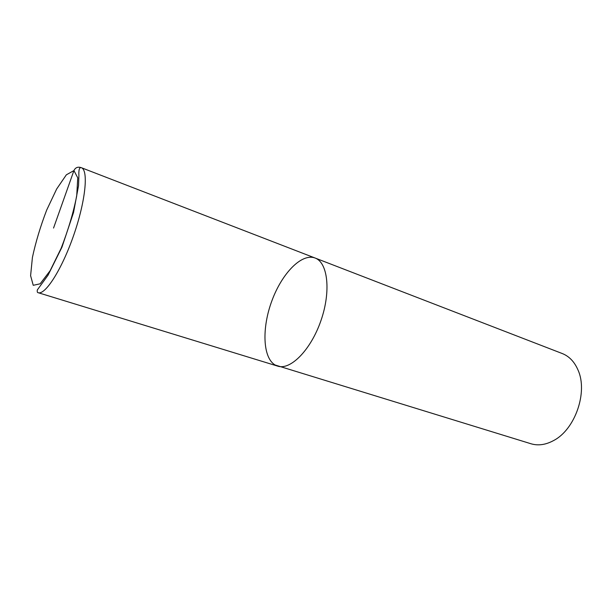 <?xml version="1.0" encoding="UTF-8"?>
<svg xmlns="http://www.w3.org/2000/svg" width="612" height="612" viewBox="0 0 612 612"><rect width="100%" height="100%" fill="white"/><g stroke="black" fill="none" stroke-linecap="round" stroke-linejoin="round"><path stroke-width="0.92" d="M562.214 353.522L315.088 258.019C327.841 262.502 331.176 291.297 320.948 320.596C310.873 349.949 290.455 370.497 277.695 366.121C290.455 370.497 310.873 349.949 320.948 320.596C331.176 291.297 327.841 262.502 315.111 258.035C301.708 252.878 282.01 273.312 271.973 300.584C261.752 327.772 262.632 357.737 275.14 365.012L530.994 443.761C538.2 445.911 545.759 444.825 553.676 440.518C575.15 429.425 588.071 392.085 578.042 370.092C574.492 361.822 569.221 356.306 562.252 353.529M80.975 167.596L80.799 167.527C77.609 166.64 75.322 167.657 73.937 170.572L53.55 228.054M38.066 292.674C45.212 295.451 61.95 269.334 73.754 235.077C85.649 200.851 88.648 169.945 81.32 167.688L315.088 258.019M33.239 285.307L40.14 283.807L50.138 270.688L61.192 248.189C68.276 229.852 73.455 212.395 76.722 195.825L77.747 177.817L73.937 170.572L66.356 174.81L56.679 188.97L46.703 210.031C40.461 226.333 35.703 242.138 32.413 257.453L30.6 275.683L33.239 285.307M277.687 366.121L38.059 292.666C37.355 292.704 37.102 291.786 37.324 289.927L48.08 275.14L61.95 247.187L73.547 212.463L78.55 185.635L78.91 175.736C78.611 169.815 79.415 167.13 81.304 167.68"/></g></svg>
